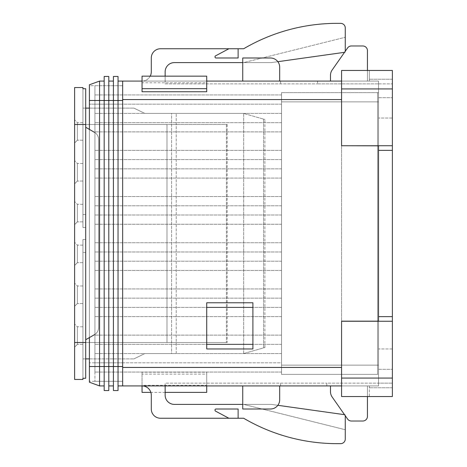<?xml version="1.0" encoding="UTF-8"?>
<svg xmlns="http://www.w3.org/2000/svg" width="467" height="467" viewBox="0 0 467 467"><rect width="100%" height="100%" fill="white"/><g stroke="black" fill="none" stroke-linecap="round" stroke-linejoin="round"><path stroke-width="0.35" stroke-dasharray="2.33 1.75" d="M82.933 87.551L74.615 87.551L74.615 342.504L74.615 124.496L74.615 342.504L227.219 342.504L74.615 342.504L74.615 379.449L82.933 379.449M89.395 358.895L133.93 358.895L82.933 358.895L82.933 239.507L85.7 239.507L82.933 239.507L85.7 239.507L85.7 227.493L82.933 227.493L82.933 108.105L133.93 108.105L89.395 108.105M85.7 108.105L82.933 108.105L82.933 227.493L82.933 214.563L82.933 227.493L85.7 227.493L85.7 378.276L82.933 378.276L82.933 239.507L82.933 358.895L85.7 358.895M133.93 358.895L144.823 353.583L171.611 353.583L144.823 353.583L133.93 358.895M171.611 113.417L144.823 113.417L133.93 108.105L144.823 113.417L243.663 113.417L171.611 113.417L171.611 353.583L176.228 353.583L171.611 353.583L171.611 113.417M176.228 353.583L176.228 113.417L176.228 353.583L243.663 353.583L243.663 113.417L263.563 119.12L243.663 113.417L243.663 353.583L264.906 347.495L243.663 353.583L176.228 353.583L176.228 113.417L176.228 353.583M263.563 119.12L264.906 119.505L263.563 119.12L263.563 347.88L263.563 119.12M85.7 214.563L85.7 88.724L85.7 214.563L82.933 214.563L82.933 88.724L82.933 214.563L85.7 214.563M82.933 378.276L82.933 252.437L85.7 252.437L85.7 239.507L82.933 239.507L82.933 252.437L85.7 252.437L85.7 88.724L82.933 88.724M82.933 227.493L85.7 227.493L82.933 227.493M94.48 334.664A8.313 8.313 0 0 0 98.636 327.46A8.313 8.313 0 0 1 94.48 334.664C97.142 333 98.525 330.601 98.636 327.46L98.636 139.54C98.525 136.399 97.142 134 94.48 132.336L85.7 127.269L85.7 339.731L94.48 334.664C97.142 333 98.525 330.601 98.636 327.46L98.636 139.54C98.525 136.399 97.142 134 94.48 132.336A8.313 8.313 0 0 1 98.636 139.54L98.636 327.46L98.636 139.54A8.313 8.313 0 0 0 94.48 132.336L85.7 127.269L94.48 132.336M74.615 224.633L74.615 201.54L74.615 224.633L74.615 201.54L74.615 224.633L77.388 221.86L77.388 204.312L77.388 221.86L77.388 204.312L77.388 221.86L74.615 224.633M74.615 265.46L74.615 242.367L74.615 265.46L74.615 242.367L74.615 265.46L77.388 262.688L77.388 245.14L77.388 262.688L77.388 245.14L77.388 262.688L74.615 265.46M74.615 306.288L74.615 283.195L74.615 306.288L74.615 283.195L74.615 306.288L77.388 303.521L77.388 285.967L77.388 303.521L77.388 285.967L77.388 303.521L74.615 306.288M74.615 347.121L74.615 324.028L74.615 347.121L74.615 324.028L74.615 347.121L77.388 344.348L77.388 326.795L77.388 344.348L77.388 326.795L77.388 344.348L74.615 347.121M74.615 142.972L74.615 119.879L74.615 142.972L74.615 119.879L74.615 142.972L77.388 140.205L77.388 122.652L77.388 140.205L77.388 122.652L77.388 140.205L74.615 142.972M74.615 183.805L74.615 160.712L74.615 183.805L74.615 160.712L74.615 183.805L77.388 181.033L77.388 163.479L77.388 181.033L77.388 163.479L77.388 181.033L74.615 183.805M82.933 140.205L77.388 140.205L82.933 140.205L82.933 122.652L82.933 140.205M82.933 181.033L77.388 181.033L82.933 181.033L82.933 163.479L82.933 181.033M82.933 344.348L77.388 344.348L82.933 344.348L82.933 326.795L82.933 344.348M82.933 303.521L77.388 303.521L82.933 303.521L82.933 285.967L82.933 303.521M82.933 262.688L77.388 262.688L82.933 262.688L82.933 245.14L82.933 262.688M82.933 221.86L77.388 221.86L82.933 221.86L82.933 204.312L82.933 221.86M166.993 124.496L166.993 342.504L166.993 124.496L227.219 124.496L166.993 124.496L166.993 342.504L166.993 124.496L74.615 124.496L166.993 124.496M341.575 321.162L341.575 396.541L392.385 396.541L392.385 70.459L341.575 70.459L369.292 70.459L341.575 70.459L341.575 145.838M392.385 70.459L369.292 70.459L369.292 81.083L341.575 81.083L341.575 70.459L341.575 396.541L341.575 81.083L369.292 81.083L369.292 70.459L369.292 81.083L369.292 70.459L392.385 70.459L392.385 83.856L392.385 70.459M369.292 396.541L341.575 396.541L392.385 396.541L369.292 396.541L369.292 385.917L341.575 385.917L369.292 385.917L369.292 396.541M89.395 382.216L89.395 100.481L118.034 100.481L118.034 385.917L122.652 385.917L122.652 81.083L378.527 81.083L378.527 83.856L392.385 83.856L378.527 83.856L378.527 81.083L317.56 81.083L378.527 81.083L341.575 81.083L378.527 81.083L369.292 81.083L378.527 81.083L378.527 385.917L341.575 385.917L378.527 385.917L369.292 385.917L378.527 385.917L378.527 81.083L378.527 99.559L378.527 81.083L341.575 81.083M378.527 321.162L378.527 385.917L142.05 385.917L378.527 385.917L378.527 383.144L392.385 383.144L378.527 383.144L378.527 385.917L378.527 145.838M392.385 348.966L392.385 97.708L392.385 369.292L392.385 348.966L378.527 348.966L378.527 369.292L378.527 97.708L378.527 369.292L378.527 97.708L378.527 348.966L392.385 348.966M392.385 118.034L392.385 97.708L392.385 118.034L378.527 118.034L392.385 118.034M341.575 145.745L392.385 145.745M341.575 321.255L392.385 321.255M89.395 85.7L89.395 381.3L89.395 85.7L122.652 85.7L122.652 104.176L122.652 85.7L89.395 85.7M89.395 100.481L89.395 84.784M89.395 129.406L89.395 337.594M89.395 366.519L99.559 366.519L99.559 385.917L104.176 385.917L104.176 81.083L99.559 81.083L99.559 366.519L104.176 366.519L104.176 390.535L108.793 390.535L108.793 366.519L113.417 366.519L113.417 390.535L118.034 390.535L118.034 366.519L122.652 366.519L122.652 385.917L122.652 81.083L122.652 100.481L118.034 100.481L118.034 366.519L118.034 76.465L113.417 76.465L113.417 366.519L118.034 366.519L118.034 385.917M104.176 81.083L104.176 100.481L104.176 76.465L108.793 76.465L108.793 385.917L113.417 385.917L113.417 100.481L113.417 385.917M122.652 362.824L122.652 104.176L122.652 381.3L122.652 362.824L122.652 381.3L89.395 381.3L122.652 381.3L94.941 381.3L94.941 362.824L94.941 381.3L122.652 381.3L122.652 104.176L122.652 362.824L89.395 362.824L122.652 362.824L94.941 362.824L94.941 85.7L94.941 372.059L94.941 362.824L281.537 362.824L281.537 94.941L281.537 372.059L281.537 362.824L122.652 362.824M118.034 81.083L118.034 100.481L118.034 81.083L122.652 81.083M113.417 100.481L113.417 81.083L113.417 100.481M108.793 81.083L108.793 100.481L108.793 81.083L113.417 81.083M108.793 385.917L108.793 366.519L104.176 366.519L104.176 385.917M377.605 92.629L281.537 92.629L281.537 374.371L281.537 92.629L281.537 365.13L281.537 92.629L377.605 92.629L377.605 374.371L281.537 374.371L281.537 365.13L281.537 374.371L377.605 374.371L377.605 92.629M341.575 385.917L122.652 385.917M206.712 372.205L206.712 385.304L142.05 385.304L142.05 372.205L206.712 372.205L206.712 374.096L142.05 374.096L142.05 372.205M206.712 81.083L142.05 81.083A9.235 9.235 0 0 0 151.285 71.848L151.285 57.99A9.235 9.235 0 0 1 160.525 48.755L228.883 48.755L215.515 55.882A0.922 0.922 0 0 0 215.024 56.7L215.024 57.067A0.922 0.922 0 0 0 215.947 57.99L238.117 57.99L238.117 48.755L243.663 48.755A184.745 184.745 0 0 1 336.036 23.35L340.653 23.35A4.617 4.617 0 0 1 345.271 27.967L345.271 52.216L271.374 62.607L174.384 62.607A9.235 9.235 0 0 0 165.143 71.848L165.143 81.083L280.609 81.083L165.143 81.083L165.143 83.856L317.56 83.856L165.143 83.856L165.143 76.156M142.05 91.754L142.05 76.156M206.712 76.156L206.712 82.793L142.05 82.793M206.712 82.793L206.712 91.754M317.56 81.083L280.609 81.083L317.56 81.083L317.56 83.856L378.527 83.856L317.56 83.856L317.56 81.083M362.824 45.982A4.617 4.617 0 0 1 367.441 50.599L367.441 81.083L330.49 81.083L330.49 75.28A9.235 9.235 0 0 1 332.165 69.98L347.588 47.949A4.617 4.617 0 0 1 351.371 45.982L362.824 45.982A4.617 4.617 0 0 1 367.441 50.599L367.441 81.083L330.49 81.083L330.49 75.28A9.235 9.235 0 0 1 332.165 69.98L347.588 47.949A4.617 4.617 0 0 1 351.371 45.982L362.824 45.982A4.617 4.617 0 0 1 367.441 50.599L367.441 81.083L330.49 81.083L367.441 81.083L367.441 70.459M279.686 81.083L242.735 81.083L242.735 57.99L270.451 57.99A9.235 9.235 0 0 1 279.686 67.225L279.686 81.083L242.735 81.083L242.735 57.99L270.451 57.99A9.235 9.235 0 0 1 279.686 67.225L279.686 81.083L242.735 81.083L242.735 57.99L270.451 57.99A9.235 9.235 0 0 1 279.686 67.225L279.686 81.083L242.735 81.083M330.49 385.917L367.441 385.917L367.441 416.401A4.617 4.617 0 0 1 362.824 421.018L351.371 421.018A4.617 4.617 0 0 1 347.588 419.051L332.165 397.02A9.235 9.235 0 0 1 330.49 391.72L330.49 385.917L367.441 385.917L367.441 416.401A4.617 4.617 0 0 1 362.824 421.018L351.371 421.018A4.617 4.617 0 0 1 347.588 419.051L332.165 397.02A9.235 9.235 0 0 1 330.49 391.72L330.49 385.917L367.441 385.917L330.49 385.917L330.49 391.72A9.235 9.235 0 0 0 332.165 397.02M242.735 385.917L279.686 385.917L279.686 399.775A9.235 9.235 0 0 1 270.451 409.01L242.735 409.01L242.735 385.917L279.686 385.917L279.686 399.775A9.235 9.235 0 0 1 270.451 409.01L242.735 409.01L242.735 385.917L279.686 385.917L242.735 385.917L242.735 409.01L270.451 409.01A9.235 9.235 0 0 0 279.686 399.775M378.527 101.87L378.527 365.13L378.527 101.87L281.537 101.87L378.527 101.87M378.527 374.371L378.527 365.13L378.527 374.371L281.537 374.371L378.527 374.371M150.222 76.156A9.235 9.235 0 0 1 142.05 81.083M277.847 61.697L271.374 62.607L242.735 62.607M345.271 52.216L344.529 52.322L345.271 51.259L345.271 52.216L345.271 37.272L345.271 52.216L271.374 62.607L345.271 52.216M238.117 57.99L238.117 48.755L238.117 57.99L215.947 57.99L238.117 57.99M215.947 57.99A0.922 0.922 0 0 1 215.024 57.067A0.922 0.922 0 0 0 215.947 57.99M215.024 56.7A0.922 0.922 0 0 1 215.515 55.882A0.922 0.922 0 0 0 215.024 56.7M243.663 62.607L271.374 62.607L243.663 62.607L345.271 37.272L243.663 62.607M238.117 418.245L238.117 409.01L215.947 409.01A0.922 0.922 0 0 0 215.024 409.933L215.024 410.3A0.922 0.922 0 0 0 215.515 411.118A0.922 0.922 0 0 1 215.024 410.3L215.024 409.933L215.024 410.3A0.922 0.922 0 0 0 215.515 411.118L228.883 418.245L215.515 411.118L228.883 418.245L238.117 418.245L238.117 409.01L238.117 418.245L243.663 418.245A184.745 184.745 0 0 0 336.036 443.65L340.653 443.65A4.617 4.617 0 0 0 345.271 439.033L345.271 414.784L345.271 415.741L344.529 414.678L345.271 414.784L345.271 429.728L243.663 404.393L271.374 404.393L345.271 414.784L345.271 429.728L243.663 404.393L271.374 404.393L277.847 405.303M242.735 404.393L271.374 404.393L345.271 414.784L271.374 404.393L174.384 404.393A9.235 9.235 0 0 1 165.143 395.152L165.143 383.144L326.795 383.144L165.143 383.144L165.143 385.917M122.652 85.7L94.941 85.7L122.652 85.7L122.652 104.176L122.652 85.7M281.537 94.941L94.941 94.941L281.537 94.941M281.537 104.176L94.941 104.176L281.537 104.176M281.537 113.417L94.941 113.417L281.537 113.417M281.537 122.652L94.941 122.652L281.537 122.652M281.537 131.887L94.941 131.887L281.537 131.887M281.537 150.362L94.941 150.362L281.537 150.362M281.537 159.603L94.941 159.603L281.537 159.603M281.537 168.838L94.941 168.838L281.537 168.838M281.537 178.073L94.941 178.073L281.537 178.073M281.537 196.549L94.941 196.549L281.537 196.549M281.537 205.789L94.941 205.789L281.537 205.789M281.537 215.024L94.941 215.024L281.537 215.024M281.537 224.265L94.941 224.265L281.537 224.265M281.537 242.735L94.941 242.735L281.537 242.735M281.537 251.976L94.941 251.976L281.537 251.976M281.537 261.211L94.941 261.211L281.537 261.211M281.537 270.451L94.941 270.451L281.537 270.451M281.537 288.927L94.941 288.927L281.537 288.927M281.537 298.162L94.941 298.162L281.537 298.162M281.537 307.397L94.941 307.397L281.537 307.397M281.537 316.638L94.941 316.638L281.537 316.638M281.537 335.113L94.941 335.113L281.537 335.113M281.537 344.348L94.941 344.348L281.537 344.348M281.537 353.583L94.941 353.583L281.537 353.583M281.537 372.059L94.941 372.059L281.537 372.059M252.898 302.779L206.712 302.779L206.712 348.966L252.898 348.966L252.898 302.779M378.527 92.629L281.537 92.629L378.527 92.629M142.05 385.304L142.05 385.917A9.235 9.235 0 0 1 151.285 395.152L151.285 409.01A9.235 9.235 0 0 0 160.525 418.245L228.883 418.245M215.024 409.933A0.922 0.922 0 0 1 215.947 409.01L238.117 409.01L215.947 409.01A0.922 0.922 0 0 0 215.024 409.933M228.883 48.755L238.117 48.755M280.609 81.083L280.609 83.856L280.609 81.083M280.609 385.917L280.609 383.144L280.609 385.917M326.795 385.917L326.795 383.144L378.527 383.144L326.795 383.144L326.795 385.917M367.441 416.401A4.617 4.617 0 0 1 362.824 421.018M351.371 421.018A4.617 4.617 0 0 1 347.588 419.051M330.49 75.28A9.235 9.235 0 0 1 332.165 69.98M347.588 47.949A4.617 4.617 0 0 1 351.371 45.982M206.712 385.304L206.712 385.917M165.143 392.385L150.864 392.385M142.05 392.385L142.05 374.096M206.712 392.385L206.712 374.096M85.7 342.504L74.615 342.504M85.7 124.496L74.615 124.496M226.396 124.496L226.396 342.504L226.396 124.496M122.652 99.559L341.575 99.559M392.385 387.762L369.292 387.762L392.385 387.762M392.385 79.238L369.292 79.238L392.385 79.238M392.385 378.066L341.575 378.066M392.385 88.934L341.575 88.934M341.575 367.441L122.652 367.441M122.652 104.176L89.395 104.176L122.652 104.176M377.605 365.13L281.537 365.13L377.605 365.13M378.527 365.13L281.537 365.13L378.527 365.13M264.906 347.495L264.906 119.505M82.933 122.652L77.388 122.652L74.615 119.879L77.388 122.652L82.933 122.652M82.933 163.479L77.388 163.479L74.615 160.712L77.388 163.479L82.933 163.479M82.933 326.795L77.388 326.795L74.615 324.028L77.388 326.795L82.933 326.795M82.933 285.967L77.388 285.967L74.615 283.195L77.388 285.967L82.933 285.967M82.933 245.14L77.388 245.14L74.615 242.367L77.388 245.14L82.933 245.14M82.933 204.312L77.388 204.312L74.615 201.54L77.388 204.312L82.933 204.312M227.219 124.496L227.219 342.504M378.527 97.708L392.385 97.708L378.527 97.708M378.527 369.292L392.385 369.292L378.527 369.292"/><path stroke-width="0.7" d="M94.48 132.336L85.7 127.269L85.7 88.724L82.933 88.724L82.933 87.551L74.615 87.551L74.615 379.449L82.933 379.449L82.933 378.276L82.933 379.449M85.7 358.895L89.395 358.895M89.395 108.105L85.7 108.105M82.933 378.276L85.7 378.276L85.7 339.731L94.48 334.664M85.7 127.269L85.7 339.731M82.933 87.551L82.933 88.724M341.575 321.255L392.385 321.255L392.385 378.066L341.575 378.066L341.575 321.162L378.527 321.162L378.527 145.838L341.575 145.745L392.385 145.745L392.385 88.934L341.575 88.934L341.575 145.745M392.385 88.934L392.385 70.459L341.575 70.459L341.575 88.934M341.575 378.066L341.575 396.541L392.385 396.541L392.385 378.066M392.385 321.255L392.385 145.745M89.395 382.216L99.559 385.917L89.395 382.216L89.395 337.594M89.395 100.481L89.395 84.784L99.559 81.083L99.559 366.519L108.793 366.519L108.793 390.535L104.176 390.535L104.176 76.465L108.793 76.465L108.793 366.519L118.034 366.519L118.034 390.535L113.417 390.535L113.417 76.465L118.034 76.465L118.034 366.519L122.652 366.519L122.652 100.481L89.395 100.481L89.395 129.406M104.176 385.917L99.559 385.917L99.559 366.519L89.395 366.519M113.417 385.917L108.793 385.917M341.575 385.917L118.034 385.917M104.176 81.083L99.559 81.083L89.395 84.784M142.05 81.083L118.034 81.083M113.417 81.083L108.793 81.083M122.652 81.083L122.652 385.917M341.575 81.083L206.712 81.083M206.712 91.754L142.05 91.754L142.05 88.666L206.712 88.666L206.712 91.754M150.222 76.156A9.235 9.235 0 0 0 151.285 71.848L151.285 57.99A9.235 9.235 0 0 1 160.525 48.755L243.663 48.755A184.745 184.745 0 0 1 336.036 23.35L340.653 23.35A4.617 4.617 0 0 1 345.271 27.967L345.271 51.259L347.588 47.949A4.617 4.617 0 0 1 351.371 45.982L362.824 45.982A4.617 4.617 0 0 1 367.441 50.599L367.441 70.459M242.735 62.607L174.384 62.607A9.235 9.235 0 0 0 165.143 71.848L165.143 76.156M330.49 75.28L330.49 81.083L330.49 75.28A9.235 9.235 0 0 1 332.165 69.98L344.529 52.322L277.847 61.697M367.441 416.401L367.441 396.541L367.441 416.401A4.617 4.617 0 0 1 362.824 421.018L351.371 421.018A4.617 4.617 0 0 1 347.588 419.051L345.271 415.741L345.271 439.033A4.617 4.617 0 0 1 340.653 443.65L336.036 443.65A184.745 184.745 0 0 1 243.663 418.245L160.525 418.245A9.235 9.235 0 0 1 151.285 409.01L151.285 395.152A9.235 9.235 0 0 0 142.05 385.917L142.05 392.385L150.864 392.385M165.143 385.917L165.143 395.152A9.235 9.235 0 0 0 174.384 404.393L242.735 404.393M277.847 405.303L344.529 414.678L332.165 397.02A9.235 9.235 0 0 1 330.49 391.72L330.49 385.917M228.883 418.245L215.515 411.118A0.922 0.922 0 0 1 215.024 410.3L215.024 409.933A0.922 0.922 0 0 1 215.947 409.01L238.117 409.01L238.117 418.245M238.117 48.755L238.117 57.99L215.947 57.99A0.922 0.922 0 0 1 215.024 57.067L215.024 56.7A0.922 0.922 0 0 1 215.515 55.882L228.883 48.755M362.824 421.018L351.371 421.018M347.588 419.051L332.165 397.02M332.165 69.98L347.588 47.949M351.371 45.982L362.824 45.982M279.686 399.775L279.686 385.917L279.686 399.775A9.235 9.235 0 0 1 270.451 409.01L242.735 409.01L242.735 385.917M242.735 81.083L242.735 57.99L270.451 57.99A9.235 9.235 0 0 1 279.686 67.225L279.686 81.083M142.05 88.666L142.05 76.156L206.712 76.156L206.712 88.666M206.712 385.917L206.712 392.385L165.143 392.385M252.898 344.348L252.898 302.779L206.712 302.779L206.712 348.966L252.898 348.966L252.898 344.348L206.712 344.348M85.7 124.496L74.615 124.496M85.7 342.504L74.615 342.504M378.527 150.362L392.385 150.362M378.527 316.638L392.385 316.638M341.575 99.559L122.652 99.559M341.575 367.441L122.652 367.441M252.898 307.397L206.712 307.397"/></g></svg>
